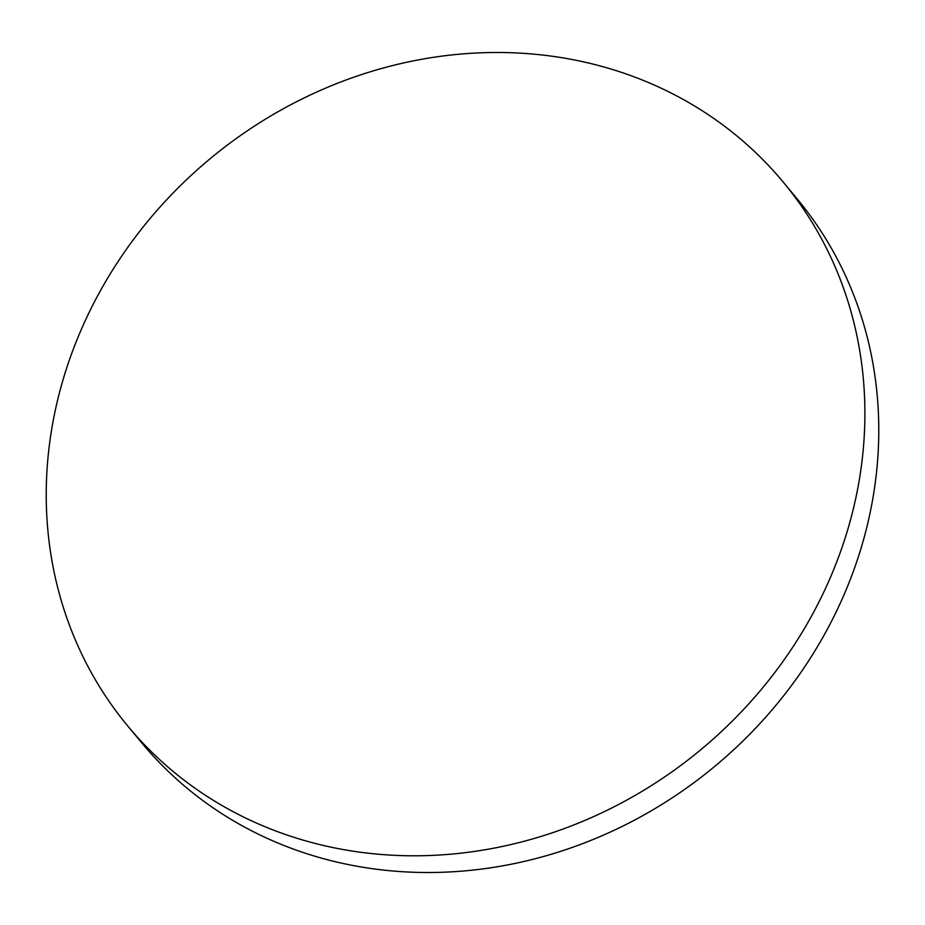 <?xml version="1.0" encoding="UTF-8"?>
<svg xmlns="http://www.w3.org/2000/svg" width="925" height="925" viewBox="0 0 925 925"><rect width="100%" height="100%" fill="white"/><g stroke="black" fill="none" stroke-linecap="round" stroke-linejoin="round"><path stroke-width="1.39" d="M832.142 573.361A425.87 384.072 -39.7 0 0 783.221 182.098A425.87 384.072 -39.7 0 0 406.572 62.287A425.87 384.072 -39.7 0 0 78.983 334.919A425.87 384.072 -39.7 0 0 127.893 726.183A425.87 384.072 -39.7 0 0 504.541 845.993A425.87 384.072 -39.7 0 0 832.142 573.361M127.893 726.183L141.779 742.902A425.87 384.072 -39.7 0 0 518.428 862.713A425.87 384.072 -39.7 0 0 846.017 590.081A425.87 384.072 -39.7 0 0 797.107 198.817L783.221 182.098"/></g></svg>
